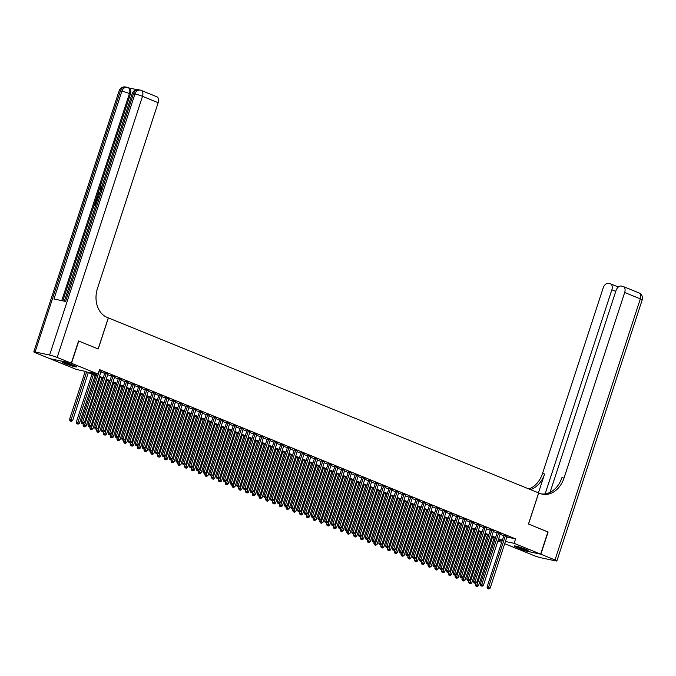 <?xml version="1.0" encoding="UTF-8"?>
<svg xmlns="http://www.w3.org/2000/svg" width="676" height="676" viewBox="0 0 676 676"><rect width="100%" height="100%" fill="white"/><g stroke="black" fill="none" stroke-linecap="round" stroke-linejoin="round"><path stroke-width="1.01" d="M74.081 365.522A7.318 0.634 18.1 0 1 76.506 366.84A7.318 0.634 18.1 0 1 72.366 366.088A7.318 0.634 18.1 0 1 65.014 363.603A7.318 0.634 18.1 0 1 62.598 362.294A7.318 0.634 18.1 0 1 66.738 363.037A7.318 0.634 18.1 0 1 74.081 365.522M525.649 549.225A7.318 0.634 18.1 0 1 528.066 550.534A7.318 0.634 18.1 0 1 523.925 549.791A7.318 0.634 18.1 0 1 516.582 547.307A7.318 0.634 18.1 0 1 514.157 545.997A7.318 0.634 18.1 0 1 518.298 546.74A7.318 0.634 18.1 0 1 525.649 549.225M57.164 357.435A5.628 0.49 -161.9 0 0 49.618 355.044L134.955 93.947A5.628 0.49 18.1 0 1 142.501 96.338A5.628 3.532 -67.9 0 0 141.132 90.39L156.798 96.761A5.628 3.532 112.1 0 1 158.159 102.71L142.501 96.338L57.164 357.435L71.301 363.181L78.56 340.983L98.214 348.977L108.371 317.897L538.628 492.922L528.463 524.01L547.915 531.919L540.656 554.126L519.16 549.563L504.693 543.681M501.634 542.431L497.925 540.927M494.866 539.685L493.725 539.22M96.22 375.814L85.269 371.361L76.557 369.51L50.007 358.711L71.504 363.265L98.054 374.065L89.342 372.222L96.448 375.112M101.147 371.361L99.271 370.355M107.906 374.107L104.839 372.899M114.675 376.862L111.599 375.653M121.443 379.616L118.368 378.399M128.203 382.363L125.128 381.154M134.972 385.117L131.896 383.909M141.732 387.872L138.665 386.655M148.5 390.627L145.424 389.41M155.269 393.373L152.193 392.165M162.029 396.128L158.953 394.911M168.797 398.882L165.721 397.665M175.557 401.628L172.49 400.42M182.326 404.383L179.25 403.175M189.086 407.138L186.018 405.921M195.854 409.884L192.778 408.676M202.623 412.639L199.547 411.43M209.383 415.394L206.315 414.177M216.151 418.14L213.075 416.931M222.911 420.894L219.844 419.686M229.679 423.649L226.604 422.432M236.448 426.395L233.372 425.187M243.208 429.15L240.132 427.942M249.976 431.905L246.901 430.688M256.736 434.66L253.669 433.443M263.505 437.406L260.429 436.197M270.273 440.16L267.197 438.952M277.033 442.915L273.957 441.698M283.802 445.661L280.726 444.453M290.562 448.416L287.494 447.208M297.33 451.171L294.254 449.954M304.099 453.917L301.023 452.709M310.859 456.672L307.783 455.463M317.627 459.427L314.551 458.21M324.387 462.173L321.32 460.964M331.155 464.927L328.08 463.719M337.915 467.682L334.848 466.465M344.684 470.437L341.608 469.22M351.452 473.183L348.377 471.975M358.212 475.938L355.145 474.729M364.981 478.692L361.905 477.476M371.741 481.439L368.673 480.23M378.509 484.193L375.433 482.985M385.278 486.948L382.202 485.731M392.038 489.694L388.97 488.486M398.806 492.449L395.73 491.241M405.566 495.204L402.499 493.987M412.335 497.95L409.259 496.742M419.103 500.705L416.027 499.496M425.863 503.459L422.787 502.243M432.632 506.214L429.556 504.997M439.392 508.96L436.324 507.752M446.16 511.715L443.084 510.498M452.928 514.47L449.853 513.253M459.688 517.216L456.613 516.008M466.457 519.971L463.381 518.762M473.217 522.725L470.15 521.509M479.985 525.472L476.91 524.263M486.754 528.226L483.678 527.018M493.514 530.981L490.438 529.764M500.282 533.727L497.206 532.519M506.865 537.04L515.56 538.882L99.507 369.628L98.054 374.065M100.961 371.918L104.662 373.422M107.729 374.665L111.43 376.177M114.489 377.419L118.199 378.923M121.257 380.174L124.959 381.678M128.026 382.929L131.727 384.433M134.786 385.675L138.487 387.179M141.554 388.43L145.256 389.934M148.314 391.184L152.024 392.688M155.083 393.931L158.784 395.443M161.851 396.685L165.552 398.189M168.611 399.44L172.312 400.944M175.38 402.186L179.081 403.699M182.14 404.941L185.841 406.445M188.908 407.696L192.609 409.2M195.668 410.442L199.378 411.954M202.437 413.197L206.138 414.701M209.205 415.951L212.906 417.455M215.965 418.706L219.666 420.21M222.734 421.452L226.435 422.956M229.494 424.207L233.203 425.711M236.262 426.962L239.963 428.466M243.03 429.708L246.732 431.22M249.79 432.463L253.492 433.967M256.559 435.217L260.26 436.721M263.319 437.963L267.028 439.476M270.087 440.718L273.788 442.222M276.856 443.473L280.557 444.977M283.616 446.219L287.317 447.732M290.384 448.974L294.085 450.478M297.144 451.729L300.854 453.233M303.913 454.475L307.614 455.987M310.681 457.23L314.382 458.734M317.441 459.984L321.142 461.488M324.21 462.739L327.911 464.243M330.97 465.485L334.671 466.998M337.738 468.24L341.439 469.744M344.498 470.995L348.208 472.499M351.267 473.741L354.968 475.253M358.035 476.495L361.736 478M364.795 479.25L368.496 480.754M371.563 481.996L375.264 483.509M378.323 484.751L382.033 486.255M385.092 487.506L388.793 489.01M391.86 490.252L395.561 491.765M398.62 493.007L402.321 494.511M405.389 495.762L409.09 497.266M412.149 498.516L415.858 500.02M418.917 501.262L422.618 502.767M425.686 504.017L429.387 505.521M432.446 506.772L436.147 508.276M439.214 509.518L442.915 511.031M445.974 512.273L449.684 513.777M452.743 515.028L456.444 516.532M459.511 517.774L463.212 519.286M466.271 520.528L469.972 522.033M473.039 523.283L476.741 524.787M479.799 526.029L483.501 527.542M486.568 528.784L490.269 530.288M493.336 531.539L497.037 533.043M500.096 534.293L503.797 535.798M507.042 536.482L503.975 535.274M78.762 341.067L71.504 363.265M515.56 538.882L514.106 543.318L540.656 554.126M505.411 541.476L514.106 543.318M99.507 376.355L103.217 377.867M106.276 379.109L109.977 380.613M113.044 381.864L116.745 383.368M119.804 384.61L123.505 386.123M126.573 387.365L130.274 388.869M133.333 390.12L137.042 391.624M140.101 392.866L143.802 394.378M146.869 395.621L150.571 397.125M153.629 398.375L157.331 399.879M160.398 401.121L164.099 402.634M167.158 403.876L170.867 405.38M173.926 406.631L177.627 408.135M180.695 409.386L184.396 410.89M187.455 412.132L191.156 413.636M194.223 414.887L197.924 416.391M200.983 417.641L204.684 419.145M207.752 420.387L211.453 421.9M214.512 423.142L218.221 424.646M221.28 425.897L224.981 427.401M228.049 428.643L231.75 430.156M234.809 431.398L238.51 432.902M241.577 434.153L245.278 435.657M248.337 436.899L252.047 438.411M255.105 439.653L258.807 441.158M261.874 442.408L265.575 443.912M268.634 445.163L272.335 446.667M275.402 447.909L279.103 449.413M282.162 450.664L285.872 452.168M288.931 453.419L292.632 454.923M295.699 456.165L299.4 457.677M302.459 458.92L306.16 460.424M309.228 461.674L312.929 463.178M315.988 464.42L319.697 465.933M322.756 467.175L326.457 468.679M329.525 469.93L333.226 471.434M336.285 472.676L339.986 474.189M343.053 475.431L346.754 476.935M349.813 478.185L353.514 479.69M356.582 480.94L360.283 482.444M363.35 483.686L367.051 485.191M370.11 486.441L373.811 487.945M376.878 489.196L380.58 490.7M383.638 491.942L387.34 493.455M390.407 494.697L394.108 496.201M397.167 497.452L400.876 498.956M403.935 500.198L407.636 501.71M410.704 502.952L414.405 504.457M417.464 505.707L421.165 507.211M424.232 508.453L427.933 509.966M430.992 511.208L434.702 512.712M437.761 513.963L441.462 515.467M444.529 516.709L448.23 518.222M451.289 519.464L454.99 520.968M458.058 522.218L461.759 523.723M464.818 524.973L468.527 526.477M471.586 527.719L475.287 529.223M478.355 530.474L482.056 531.978M485.115 533.229L488.816 534.733M491.883 535.975L495.584 537.488M498.643 538.73L502.352 540.234M498.246 539.955L501.322 540.614L498.415 539.431M495.356 538.18L491.655 536.676M488.587 535.434L484.886 533.922M481.827 532.68L478.126 531.175M475.059 529.925L471.358 528.421M468.299 527.179L464.589 525.666M461.531 524.424L457.829 522.92M454.762 521.669L451.061 520.165M448.002 518.914L444.301 517.41M441.234 516.168L437.533 514.664M434.474 513.414L430.764 511.909M427.705 510.659L424.004 509.155M420.937 507.913L417.236 506.4M414.177 505.158L410.476 503.654M407.408 502.403L403.707 500.899M400.648 499.657L396.939 498.144M393.88 496.902L390.179 495.398M387.111 494.148L383.41 492.643M380.351 491.401L376.65 489.889M373.583 488.647L369.882 487.142M366.823 485.892L363.113 484.388M360.055 483.146L356.353 481.633M353.286 480.391L349.585 478.887M346.526 477.636L342.825 476.132M339.758 474.882L336.056 473.377M332.998 472.135L329.288 470.631M326.229 469.381L322.528 467.877M319.461 466.626L315.76 465.122M312.701 463.88L309 462.367M305.932 461.125L302.231 459.621M299.172 458.37L295.471 456.866M292.404 455.624L288.703 454.111M285.644 452.869L281.934 451.365M278.875 450.115L275.174 448.61M272.107 447.368L268.406 445.856M265.347 444.614L261.646 443.11M258.578 441.859L254.877 440.355M251.818 439.104L248.109 437.6M245.05 436.358L241.349 434.854M238.282 433.603L234.58 432.099M231.522 430.849L227.82 429.344M224.753 428.102L221.052 426.59M217.993 425.348L214.284 423.844M211.225 422.593L207.524 421.089M204.456 419.847L200.755 418.334M197.696 417.092L193.995 415.588M190.928 414.337L187.227 412.833M184.168 411.591L180.458 410.079M177.399 408.836L173.698 407.332M170.631 406.082L166.93 404.578M163.871 403.327L160.17 401.823M157.102 400.581L153.401 399.077M150.342 397.826L146.641 396.322M143.574 395.071L139.873 393.567M136.814 392.325L133.104 390.812M130.046 389.57L126.344 388.066M123.277 386.816L119.576 385.312M116.517 384.069L112.816 382.557M109.749 381.315L106.047 379.811M102.989 378.56L99.279 377.056M493.793 539.017L495.001 539.271M504.042 535.054L487.016 587.131L488.469 587.444L505.42 535.578M488.165 588.712L488.841 588.99L488.165 588.712L488.469 587.444L490.168 588.128L507.118 536.271M487.016 587.131L487.582 588.585M488.841 588.99L490.168 588.128M475.912 583.092L475.397 584.672L478.54 585.669L494.215 537.716M492.525 537.031L476.546 586.244L475.963 586.126L477.222 586.523L476.546 586.244M478.54 585.669L477.222 586.523M475.963 586.126L475.397 584.672M526.258 549.487A6.329 0.549 18.1 0 1 520.233 547.763A6.329 0.549 18.1 0 1 516.244 546.208M515.627 546.073A7.267 0.634 -161.9 0 0 520.064 547.797A7.267 0.634 -161.9 0 0 526.832 549.74M74.69 365.784A6.329 0.549 18.1 0 1 68.665 364.06A6.329 0.549 18.1 0 1 64.676 362.505M64.059 362.378A7.267 0.634 -161.9 0 0 68.504 364.094A7.267 0.634 -161.9 0 0 75.273 366.037M547.906 531.961L528.531 524.035L538.696 492.956L539.845 493.421A23.449 18.142 102 0 0 542.236 494.156A23.449 18.142 102 0 0 564.012 478.101L624.675 292.497A5.628 3.532 -67.9 0 0 623.314 286.54A5.628 3.532 -67.9 0 0 622.934 286.421L621.219 286.058A5.628 3.532 -67.9 0 0 615.988 290.655L550.07 492.331M540.859 554.202L519.371 549.613L533.499 555.402A5.628 0.49 -161.9 0 0 541.045 557.793L555.571 560.869A5.628 0.49 -161.9 0 0 556.863 560.97A5.628 0.49 -161.9 0 0 554.996 559.956L540.859 554.202L548.118 532.004M545.152 493.869L611.865 289.776A5.628 3.532 -67.9 0 0 610.496 283.827A5.628 3.532 -67.9 0 0 610.115 283.709L608.4 283.345A5.628 3.532 -67.9 0 0 603.178 287.934L542.507 473.538A23.449 18.142 102 0 1 528.894 488.968M530.44 489.593A23.449 18.142 102 0 0 544.602 473.986L538.434 492.846M541.197 493.894A23.449 18.142 102 0 0 561.917 477.653L564.012 478.101M101.806 186.999L100.656 188.181L101.468 190.142M95.578 205.622L94.099 205.2L95.324 201.44L96.271 201.744L95.316 204.651M137.067 89.688L128.888 87.956M64.347 301.183L132.217 93.541A5.628 0.49 18.1 0 1 133.502 93.643A5.628 4.352 102 0 1 138.732 89.79L140.185 90.094A5.628 4.352 -78 0 1 140.76 90.271A5.628 3.532 -67.9 0 1 141.132 90.39A5.628 5.628 0 0 0 140.185 90.094A5.628 4.352 -78 0 0 134.955 93.947L133.502 93.643L65.58 301.445L53.962 298.986L121.883 91.175A5.628 0.49 18.1 0 1 129.429 93.567A5.628 3.532 -67.9 0 0 128.06 87.618L129.074 88.024A5.628 3.532 112.1 0 1 130.443 93.981L129.429 93.567L61.744 300.634M62.817 300.862L99.575 188.41M99.938 187.303L130.443 93.981M97.192 200.696L95.705 200.282L96.305 198.457L97.158 196.8L98.857 196.277M78.56 340.983L98.147 348.951L108.304 317.864L107.154 317.399A23.449 18.142 -78 0 1 97.496 288.314L158.159 102.71M49.618 355.044L35.093 351.959A5.628 0.49 -161.9 0 0 33.8 351.866A5.628 0.49 -161.9 0 0 35.659 352.872L49.804 358.626L71.301 363.181M95.73 201.524L94.741 204.532L95.815 204.76L96.778 201.963M95.612 205.521L94.099 205.2M97.217 200.603L95.705 200.282M98.603 197.02L97.065 197.671L96.71 198.533L96.355 199.614L97.471 199.851M99.144 197.24L97.606 197.891L96.93 199.733M97.065 197.671L97.606 197.891M96.71 198.533L97.251 198.752M99.118 194.806L97.902 193.564L98.181 192.719L99.997 192.119M99.761 192.829L98.442 193.226L99.347 194.088M98.966 193.725L99.406 193.911M99.803 193.201L98.983 193.446L99.507 193.944M98.442 193.226L98.983 193.446M100.682 190.666L99.727 187.844L101.408 186.001L100.116 187.962L100.656 188.181M100.116 187.962L100.927 189.922M101.265 186.779L101.687 186.948M101.408 186.001L101.924 186.213M100.487 190.615L100.944 190.809M497.274 532.299L480.256 584.385L481.709 584.689L498.66 532.823M481.405 585.957L482.081 586.236L481.405 585.957L481.709 584.689L483.399 585.382L500.35 533.516M480.256 584.385L480.822 585.838M482.081 586.236L483.399 585.382M490.514 529.553L473.487 581.63L474.941 581.935L491.891 530.077M474.637 583.211L475.312 583.481L474.637 583.211L474.941 581.935L476.631 582.627L493.581 530.761M473.487 581.63L474.053 583.084M475.312 583.481L476.631 582.627M483.746 526.798L466.727 578.876L468.181 579.188L485.131 527.322M467.868 580.456L468.544 580.726L467.868 580.456L468.181 579.188L469.871 579.873L486.821 528.015M466.727 578.876L467.293 580.329M468.544 580.726L469.871 579.873M476.986 524.044L459.959 576.129L461.412 576.434L478.363 524.568M461.108 577.701L461.784 577.98L461.108 577.701L461.412 576.434L463.102 577.118L480.053 525.26M459.959 576.129L460.525 577.583M461.784 577.98L463.102 577.118M469.144 580.338L468.629 581.918L471.78 582.915L487.447 534.97M485.757 534.277L469.778 583.498L469.195 583.371L470.454 583.768L469.778 583.498M471.78 582.915L470.454 583.768M469.195 583.371L468.629 581.918M462.384 577.591L461.869 579.163L465.012 580.16L480.687 532.215M478.988 531.53L463.018 580.743L462.435 580.616L463.694 581.022L463.018 580.743M465.012 580.16L463.694 581.022M462.435 580.616L461.869 579.163M455.616 574.837L455.1 576.417L458.243 577.414L473.918 529.46M472.228 528.776L456.249 577.988L455.666 577.87L456.925 578.267L456.249 577.988M458.243 577.414L456.925 578.267M455.666 577.87L455.1 576.417M448.856 572.082L448.34 573.662L451.483 574.659L467.15 526.714M465.46 526.021L449.481 575.242L448.906 575.115L450.157 575.513L449.481 575.242M451.483 574.659L450.157 575.513M448.906 575.115L448.34 573.662M470.217 521.297L453.19 573.375L454.644 573.679L471.603 521.821M454.34 574.955L455.016 575.225L454.34 574.955L454.644 573.679L456.342 574.372L473.293 522.506M453.19 573.375L453.757 574.828M455.016 575.225L456.342 574.372M442.087 569.336L441.572 570.907L444.715 571.904L460.39 523.959M458.7 523.266L442.721 572.487L442.138 572.361L443.397 572.758L442.721 572.487M444.715 571.904L443.397 572.758M442.138 572.361L441.572 570.907M463.449 518.543L446.43 570.62L447.884 570.933L464.834 519.067M447.58 572.2L448.256 572.471L447.58 572.2L447.884 570.933L449.574 571.617L466.524 519.751M446.43 570.62L446.997 572.073M448.256 572.471L449.574 571.617M435.319 566.581L434.812 568.161L437.955 569.15L453.621 521.204M451.931 520.52L435.952 569.733L435.369 569.615L436.628 570.012L435.952 569.733M437.955 569.15L436.628 570.012M435.369 569.615L434.812 568.161M456.689 515.788L439.662 567.874L441.115 568.178L458.066 516.312M440.811 569.445L441.487 569.724L440.811 569.445L441.115 568.178L442.805 568.862L459.756 517.005M439.662 567.874L440.228 569.327M441.487 569.724L442.805 568.862M428.559 563.826L428.043 565.406L431.187 566.403L446.861 518.458M445.163 517.765L429.192 566.978L428.609 566.86L429.868 567.257L429.192 566.978M431.187 566.403L429.868 567.257M428.609 566.86L428.043 565.406M449.92 513.042L432.902 565.119L434.355 565.423L451.306 513.566M434.043 566.691L434.727 566.97L434.043 566.691L434.355 565.423L436.045 566.116L452.996 514.25M432.902 565.119L433.468 566.572M434.727 566.97L436.045 566.116M421.79 561.08L421.275 562.652L424.418 563.649L440.093 515.703M438.403 515.011L422.424 564.232L421.841 564.105L423.1 564.502L422.424 564.232M424.418 563.649L423.1 564.502M421.841 564.105L421.275 562.652M443.16 510.287L426.133 562.364L427.587 562.677L444.538 510.811M427.283 563.945L427.959 564.215L427.283 563.945L427.587 562.677L429.277 563.361L446.228 511.495M426.133 562.364L426.7 563.818M427.959 564.215L429.277 563.361M415.03 558.325L414.515 559.905L417.658 560.894L433.324 512.949M431.634 512.264L415.655 561.477L415.081 561.359L416.34 561.756L415.655 561.477M417.658 560.894L416.34 561.756M415.081 561.359L414.515 559.905M436.392 507.532L419.373 559.61L420.818 559.922L437.778 508.056M420.514 561.19L421.19 561.469L420.514 561.19L420.818 559.922L422.517 560.607L439.468 508.749M419.373 559.61L419.94 561.063M421.19 561.469L422.517 560.607M408.262 555.571L407.746 557.151L410.89 558.148L426.564 510.194M424.874 509.51L408.895 558.722L408.312 558.604L409.571 559.001L408.895 558.722M410.89 558.148L409.571 559.001M408.312 558.604L407.746 557.151M429.623 504.786L412.605 556.863L414.058 557.168L431.009 505.31M413.754 558.435L414.43 558.714L413.754 558.435L414.058 557.168L415.748 557.861L432.699 505.994M412.605 556.863L413.171 558.317M414.43 558.714L415.748 557.861M401.502 552.824L400.986 554.396L404.13 555.393L419.796 507.448M418.106 506.755L402.127 555.976L401.552 555.849L402.803 556.247L402.127 555.976M404.13 555.393L402.803 556.247M401.552 555.849L400.986 554.396M422.863 502.031L405.837 554.109L407.29 554.421L424.241 502.555M406.986 555.689L407.662 555.959L406.986 555.689L407.29 554.421L408.98 555.106L425.939 503.24M405.837 554.109L406.403 555.562M407.662 555.959L408.98 555.106M394.733 550.07L394.218 551.641L397.361 552.638L413.036 504.693M411.346 504.009L395.367 553.221L394.784 553.095L396.043 553.5L395.367 553.221M397.361 552.638L396.043 553.5M394.784 553.095L394.218 551.641M416.095 499.277L399.077 551.354L400.53 551.667L417.481 499.801M400.217 552.934L400.902 553.213L400.217 552.934L400.53 551.667L402.22 552.351L419.171 500.493M399.077 551.354L399.643 552.807M400.902 553.213L402.22 552.351M387.965 547.315L387.449 548.895L390.593 549.892L406.268 501.938M404.578 501.254L388.599 550.467L388.016 550.348L389.275 550.746L388.599 550.467M390.593 549.892L389.275 550.746M388.016 550.348L387.449 548.895M409.335 496.53L392.308 548.608L393.762 548.912L410.712 497.046M393.457 550.179L394.133 550.458L393.457 550.179L393.762 548.912L395.452 549.605L412.402 497.739M392.308 548.608L392.874 550.061M394.133 550.458L395.452 549.605M381.205 544.56L380.689 546.14L383.833 547.137L399.499 499.192M397.809 498.499L381.839 547.721L381.256 547.594L382.515 547.991L381.839 547.721M383.833 547.137L382.515 547.991M381.256 547.594L380.689 546.14M402.566 493.776L385.548 545.853L387.002 546.157L403.952 494.3M386.689 547.433L387.365 547.704L386.689 547.433L387.002 546.157L388.692 546.85L405.642 494.984M385.548 545.853L386.114 547.307M387.365 547.704L388.692 546.85M374.436 541.814L373.921 543.386L377.064 544.383L392.739 496.438M391.049 495.753L375.07 544.966L374.487 544.839L375.746 545.245L375.07 544.966M377.064 544.383L375.746 545.245M374.487 544.839L373.921 543.386M395.798 491.021L378.78 543.098L380.233 543.411L397.184 491.545M379.929 544.679L380.605 544.949L379.929 544.679L380.233 543.411L381.923 544.096L398.874 492.238M378.78 543.098L379.346 544.552M380.605 544.949L381.923 544.096M367.676 539.059L367.161 540.639L370.304 541.637L385.971 493.683M384.281 492.998L368.302 542.211L367.727 542.093L368.978 542.49L368.302 542.211M370.304 541.637L368.978 542.49M367.727 542.093L367.161 540.639M389.038 488.266L372.011 540.352L373.465 540.656L390.415 488.79M373.16 541.924L373.836 542.203L373.16 541.924L373.465 540.656L375.155 541.349L392.114 489.483M372.011 540.352L372.577 541.806M373.836 542.203L375.155 541.349M360.908 536.305L360.392 537.885L363.536 538.882L379.211 490.937M377.521 490.244L361.542 539.465L360.959 539.338L362.218 539.735L361.542 539.465M363.536 538.882L362.218 539.735M360.959 539.338L360.392 537.885M382.27 485.52L365.251 537.597L366.705 537.902L383.655 486.044M366.4 539.178L367.076 539.448L366.4 539.178L366.705 537.902L368.395 538.595L385.345 486.728M365.251 537.597L365.817 539.051M367.076 539.448L368.395 538.595M354.139 533.558L353.624 535.13L356.767 536.127L372.442 488.182M370.752 487.497L354.773 536.71L354.19 536.583L355.449 536.981L354.773 536.71M356.767 536.127L355.449 536.981M354.19 536.583L353.624 535.13M375.51 482.765L358.483 534.843L359.936 535.155L376.887 483.289M359.632 536.423L360.308 536.693L359.632 536.423L359.936 535.155L361.626 535.84L378.577 483.974M358.483 534.843L359.049 536.296M360.308 536.693L361.626 535.84M347.38 530.804L346.864 532.384L350.007 533.381L365.682 485.427M363.984 484.743L348.013 533.955L347.43 533.837L348.689 534.234L348.013 533.955M350.007 533.381L348.689 534.234M347.43 533.837L346.864 532.384M368.741 480.011L351.723 532.096L353.176 532.401L370.127 480.535M352.864 533.668L353.54 533.947L352.864 533.668L353.176 532.401L354.866 533.085L371.817 481.227M351.723 532.096L352.289 533.55M353.54 533.947L354.866 533.085M340.611 528.049L340.096 529.629L343.239 530.626L358.914 482.681M357.224 481.988L341.245 531.209L340.662 531.082L341.921 531.48L341.245 531.209M343.239 530.626L341.921 531.48M340.662 531.082L340.096 529.629M361.973 477.264L344.954 529.342L346.408 529.646L363.358 477.788M346.104 530.913L346.78 531.192L346.104 530.913L346.408 529.646L348.098 530.339L365.048 478.473M344.954 529.342L345.52 530.795M346.78 531.192L348.098 530.339M333.851 525.303L333.336 526.874L336.479 527.871L352.145 479.926M350.455 479.233L334.476 528.455L333.902 528.328L335.152 528.725L334.476 528.455M336.479 527.871L335.152 528.725M333.902 528.328L333.336 526.874M355.213 474.51L338.186 526.587L339.639 526.9L356.59 475.034M339.335 528.167L340.011 528.438L339.335 528.167L339.639 526.9L341.338 527.584L358.288 475.718M338.186 526.587L338.752 528.04M340.011 528.438L341.338 527.584M327.083 522.548L326.567 524.128L329.711 525.117L345.385 477.172M343.695 476.487L327.716 525.7L327.133 525.582L328.392 525.979L327.716 525.7M329.711 525.117L328.392 525.979M327.133 525.582L326.567 524.128M348.444 471.755L331.426 523.841L332.879 524.145L349.83 472.279M332.575 525.413L333.251 525.691L332.575 525.413L332.879 524.145L334.569 524.83L351.52 472.972M331.426 523.841L331.992 525.286M333.251 525.691L334.569 524.83M320.314 519.793L319.799 521.373L322.951 522.371L338.617 474.417M336.927 473.732L320.948 522.945L320.365 522.827L321.624 523.224L320.948 522.945M322.951 522.371L321.624 523.224M320.365 522.827L319.799 521.373M341.684 469.009L324.657 521.086L326.111 521.39L343.062 469.533M325.807 522.658L326.483 522.937L325.807 522.658L326.111 521.39L327.801 522.083L344.752 470.217M324.657 521.086L325.224 522.54M326.483 522.937L327.801 522.083M313.554 517.047L313.039 518.619L316.182 519.616L331.857 471.671M330.158 470.978L314.188 520.199L313.605 520.072L314.864 520.469L314.188 520.199M316.182 519.616L314.864 520.469M313.605 520.072L313.039 518.619M334.916 466.254L317.897 518.331L319.351 518.644L336.302 466.778M319.038 519.912L319.714 520.182L319.038 519.912L319.351 518.644L321.041 519.329L337.992 467.462M317.897 518.331L318.464 519.785M319.714 520.182L321.041 519.329M306.786 514.292L306.27 515.864L309.414 516.861L325.088 468.916M323.398 468.231L307.419 517.444L306.836 517.317L308.095 517.723L307.419 517.444M309.414 516.861L308.095 517.723M306.836 517.317L306.27 515.864M328.156 463.499L311.129 515.577L312.582 515.889L329.533 464.023M312.278 517.157L312.954 517.436L312.278 517.157L312.582 515.889L314.272 516.574L331.223 464.716M311.129 515.577L311.695 517.03M312.954 517.436L314.272 516.574M300.026 511.538L299.51 513.118L302.654 514.115L318.32 466.161M316.63 465.477L300.651 514.689L300.076 514.571L301.327 514.968L300.651 514.689M302.654 514.115L301.327 514.968M300.076 514.571L299.51 513.118M321.387 460.753L304.361 512.83L305.814 513.135L322.773 461.277M305.51 514.402L306.186 514.681L305.51 514.402L305.814 513.135L307.512 513.828L324.463 461.962M304.361 512.83L304.927 514.284M306.186 514.681L307.512 513.828M293.257 508.791L292.742 510.363L295.885 511.36L311.56 463.415M309.87 462.722L293.891 511.943L293.308 511.817L294.567 512.214L293.891 511.943M295.885 511.36L294.567 512.214M293.308 511.817L292.742 510.363M314.619 457.998L297.601 510.076L299.054 510.388L316.005 458.522M298.75 511.656L299.426 511.926L298.75 511.656L299.054 510.388L300.744 511.073L317.695 459.207M297.601 510.076L298.167 511.529M299.426 511.926L300.744 511.073M286.489 506.037L285.973 507.608L289.125 508.605L304.791 460.66M303.101 459.976L287.123 509.189L286.54 509.062L287.799 509.467L287.123 509.189M289.125 508.605L287.799 509.467M286.54 509.062L285.973 507.608M307.859 455.244L290.832 507.321L292.285 507.634L309.236 455.768M291.981 508.901L292.657 509.18L291.981 508.901L292.285 507.634L293.975 508.318L310.926 456.461M290.832 507.321L291.398 508.774M292.657 509.18L293.975 508.318M279.729 503.282L279.213 504.862L282.357 505.859L298.031 457.905M296.333 457.221L280.363 506.434L279.779 506.316L281.039 506.713L280.363 506.434M282.357 505.859L281.039 506.713M279.779 506.316L279.213 504.862M301.09 452.489L284.072 504.575L285.525 504.879L302.476 453.013M285.213 506.147L285.889 506.425L285.213 506.147L285.525 504.879L287.215 505.572L304.166 453.706M284.072 504.575L284.638 506.028M285.889 506.425L287.215 505.572M272.96 500.527L272.445 502.107L275.588 503.105L291.263 455.159M289.573 454.466L273.594 503.688L273.011 503.561L274.27 503.958L273.594 503.688M275.588 503.105L274.27 503.958M273.011 503.561L272.445 502.107M294.33 449.743L277.304 501.82L278.757 502.124L295.708 450.267M278.453 503.4L279.129 503.671L278.453 503.4L278.757 502.124L280.447 502.817L297.398 450.951M277.304 501.82L277.87 503.274M279.129 503.671L280.447 502.817M266.2 497.781L265.685 499.353L268.828 500.35L284.495 452.405M282.805 451.72L266.826 500.933L266.251 500.806L267.51 501.203L266.826 500.933M268.828 500.35L267.51 501.203M266.251 500.806L265.685 499.353M287.562 446.988L270.544 499.065L271.989 499.378L288.948 447.512M271.684 500.646L272.36 500.916L271.684 500.646L271.989 499.378L273.687 500.063L290.638 448.196M270.544 499.065L271.101 500.519M272.36 500.916L273.687 500.063M259.432 495.026L258.916 496.607L262.06 497.604L277.735 449.65M276.045 448.965L260.066 498.178L259.483 498.06L260.742 498.457L260.066 498.178M262.06 497.604L260.742 498.457M259.483 498.06L258.916 496.607M280.793 444.233L263.775 496.319L265.229 496.623L282.179 444.757M264.924 497.891L265.6 498.17L264.924 497.891L265.229 496.623L266.919 497.308L283.869 445.45M263.775 496.319L264.341 497.773M265.6 498.17L266.919 497.308M252.672 492.272L252.156 493.852L255.3 494.849L270.966 446.904M269.276 446.211L253.297 495.432L252.714 495.305L253.973 495.702L253.297 495.432M255.3 494.849L253.973 495.702M252.714 495.305L252.156 493.852M274.034 441.487L257.007 493.565L258.46 493.869L275.411 442.011M258.156 495.136L258.832 495.415L258.156 495.136L258.46 493.869L260.15 494.562L277.109 442.695M257.007 493.565L257.573 495.018M258.832 495.415L260.15 494.562M245.903 489.525L245.388 491.097L248.531 492.094L264.206 444.149M262.508 443.456L246.537 492.677L245.954 492.55L247.213 492.948L246.537 492.677M248.531 492.094L247.213 492.948M245.954 492.55L245.388 491.097M267.265 438.732L250.247 490.81L251.7 491.122L268.651 439.256M251.387 492.39L252.072 492.66L251.387 492.39L251.7 491.122L253.39 491.807L270.341 439.941M250.247 490.81L250.813 492.263M252.072 492.66L253.39 491.807M239.135 486.771L238.62 488.351L241.763 489.339L257.438 441.394M255.748 440.71L239.769 489.923L239.186 489.804L240.445 490.201L239.769 489.923M241.763 489.339L240.445 490.201M239.186 489.804L238.62 488.351M260.505 435.978L243.478 488.064L244.932 488.368L261.882 436.502M244.627 489.635L245.304 489.914L244.627 489.635L244.932 488.368L246.622 489.052L263.572 437.195M243.478 488.064L244.044 489.517M245.304 489.914L246.622 489.052M232.375 484.016L231.86 485.596L235.003 486.593L250.669 438.648M248.979 437.955L233 487.168L232.426 487.05L233.685 487.447L233 487.168M235.003 486.593L233.685 487.447M232.426 487.05L231.86 485.596M253.737 433.232L236.718 485.309L238.163 485.613L255.122 433.755M237.859 486.881L238.535 487.159L237.859 486.881L238.163 485.613L239.862 486.306L256.812 434.44M236.718 485.309L237.284 486.762M238.535 487.159L239.862 486.306M225.607 481.27L225.091 482.841L228.235 483.839L243.909 435.893M242.219 435.2L226.24 484.422L225.657 484.295L226.916 484.692L226.24 484.422M228.235 483.839L226.916 484.692M225.657 484.295L225.091 482.841M246.968 430.477L229.95 482.554L231.403 482.867L248.354 431.001M231.099 484.134L231.775 484.405L231.099 484.134L231.403 482.867L233.093 483.551L250.044 431.685M229.95 482.554L230.516 484.008M231.775 484.405L233.093 483.551M218.847 478.515L218.331 480.095L221.475 481.084L237.141 433.139M235.451 432.454L219.472 481.667L218.897 481.549L220.148 481.946L219.472 481.667M221.475 481.084L220.148 481.946M218.897 481.549L218.331 480.095M240.208 427.722L223.181 479.799L224.635 480.112L241.585 428.246M224.331 481.38L225.007 481.658L224.331 481.38L224.635 480.112L226.325 480.797L243.284 428.939M223.181 479.799L223.748 481.253M225.007 481.658L226.325 480.797M212.078 475.76L211.563 477.34L214.706 478.338L230.381 430.384M228.691 429.699L212.712 478.912L212.129 478.794L213.388 479.191L212.712 478.912M214.706 478.338L213.388 479.191M212.129 478.794L211.563 477.34M233.44 424.976L216.421 477.053L217.875 477.357L234.825 425.5M217.571 478.625L218.247 478.904L217.571 478.625L217.875 477.357L219.565 478.05L236.515 426.184M216.421 477.053L216.988 478.507M218.247 478.904L219.565 478.05M205.31 473.014L204.794 474.586L207.938 475.583L223.612 427.638M221.922 426.945L205.943 476.166L205.36 476.039L206.619 476.436L205.943 476.166M207.938 475.583L206.619 476.436M205.36 476.039L204.794 474.586M226.68 422.221L209.653 474.298L211.106 474.611L228.057 422.745M210.802 475.879L211.478 476.149L210.802 475.879L211.106 474.611L212.796 475.296L229.747 423.43M209.653 474.298L210.219 475.752M211.478 476.149L212.796 475.296M198.55 470.259L198.034 471.831L201.178 472.828L216.852 424.883M215.154 424.198L199.183 473.411L198.6 473.284L199.859 473.69L199.183 473.411M201.178 472.828L199.859 473.69M198.6 473.284L198.034 471.831M219.911 419.466L202.893 471.544L204.346 471.856L221.297 419.99M204.034 473.124L204.71 473.403L204.034 473.124L204.346 471.856L206.036 472.541L222.987 420.683M202.893 471.544L203.459 472.997M204.71 473.403L206.036 472.541M191.781 467.505L191.266 469.085L194.409 470.082L210.084 422.128M208.394 421.444L192.415 470.657L191.832 470.538L193.091 470.935L192.415 470.657M194.409 470.082L193.091 470.935M191.832 470.538L191.266 469.085M213.143 416.712L196.124 468.798L197.578 469.102L214.529 417.236M197.274 470.369L197.95 470.648L197.274 470.369L197.578 469.102L199.268 469.795L216.219 417.929M196.124 468.798L196.691 470.251M197.95 470.648L199.268 469.795M185.021 464.75L184.506 466.33L187.649 467.327L203.315 419.382M201.625 418.689L185.646 467.91L185.072 467.784L186.322 468.181L185.646 467.91M187.649 467.327L186.322 468.181M185.072 467.784L184.506 466.33M206.383 413.965L189.356 466.043L190.809 466.347L207.76 414.489M190.505 467.623L191.181 467.893L190.505 467.623L190.809 466.347L192.499 467.04L209.459 415.174M189.356 466.043L189.922 467.496M191.181 467.893L192.499 467.04M178.253 462.004L177.737 463.575L180.881 464.573L196.555 416.627M194.865 415.943L178.886 465.156L178.303 465.029L179.562 465.434L178.886 465.156M180.881 464.573L179.562 465.434M178.303 465.029L177.737 463.575M199.614 411.211L182.596 463.288L184.049 463.601L201 411.735M183.745 464.868L184.421 465.139L183.745 464.868L184.049 463.601L185.739 464.285L202.69 412.428M182.596 463.288L183.162 464.742M184.421 465.139L185.739 464.285M171.484 459.249L170.969 460.829L174.112 461.826L189.787 413.873M188.097 413.188L172.118 462.401L171.535 462.283L172.794 462.68L172.118 462.401M174.112 461.826L172.794 462.68M171.535 462.283L170.969 460.829M192.854 408.456L175.828 460.542L177.281 460.846L194.232 408.98M176.977 462.114L177.653 462.392L176.977 462.114L177.281 460.846L178.971 461.539L195.922 409.673M175.828 460.542L176.394 461.995M177.653 462.392L178.971 461.539M164.724 456.494L164.209 458.075L167.352 459.072L183.027 411.126M181.329 410.433L165.358 459.655L164.775 459.528L166.034 459.925L165.358 459.655M167.352 459.072L166.034 459.925M164.775 459.528L164.209 458.075M186.086 405.71L169.068 457.787L170.521 458.091L187.472 406.234M170.208 459.367L170.884 459.638L170.208 459.367L170.521 458.091L172.211 458.784L189.162 406.918M169.068 457.787L169.634 459.241M170.884 459.638L172.211 458.784M157.956 453.748L157.44 455.32L160.584 456.317L176.259 408.372M174.569 407.679L158.59 456.9L158.007 456.773L159.266 457.17L158.59 456.9M160.584 456.317L159.266 457.17M158.007 456.773L157.44 455.32M179.317 402.955L162.299 455.032L163.753 455.345L180.703 403.479M163.448 456.613L164.124 456.883L163.448 456.613L163.753 455.345L165.443 456.03L182.393 404.163M162.299 455.032L162.865 456.486M164.124 456.883L165.443 456.03M151.196 450.993L150.68 452.574L153.824 453.562L169.49 405.617M167.8 404.932L151.821 454.145L151.247 454.027L152.497 454.424L151.821 454.145M153.824 453.562L152.497 454.424M151.247 454.027L150.68 452.574M172.557 400.2L155.531 452.286L156.984 452.59L173.935 400.724M156.68 453.858L157.356 454.137L156.68 453.858L156.984 452.59L158.683 453.275L175.633 401.417M155.531 452.286L156.097 453.74M157.356 454.137L158.683 453.275M144.427 448.239L143.912 449.819L147.055 450.816L162.73 402.871M161.04 402.178L145.061 451.391L144.478 451.272L145.737 451.669L145.061 451.391M147.055 450.816L145.737 451.669M144.478 451.272L143.912 449.819M165.789 397.454L148.771 449.532L150.224 449.836L167.175 397.978M149.92 451.103L150.596 451.382L149.92 451.103L150.224 449.836L151.914 450.529L168.865 398.663M148.771 449.532L149.337 450.985M150.596 451.382L151.914 450.529M137.659 445.492L137.144 447.064L140.295 448.061L155.962 400.116M154.272 399.423L138.293 448.644L137.71 448.518L138.969 448.915L138.293 448.644M140.295 448.061L138.969 448.915M137.71 448.518L137.144 447.064M159.029 394.7L142.002 446.777L143.456 447.089L160.406 395.223M143.151 448.357L143.827 448.627L143.151 448.357L143.456 447.089L145.146 447.774L162.096 395.908M142.002 446.777L142.568 448.23M143.827 448.627L145.146 447.774M130.899 442.738L130.383 444.318L133.527 445.307L149.202 397.361M147.503 396.677L131.533 445.89L130.95 445.771L132.209 446.168L131.533 445.89M133.527 445.307L132.209 446.168M130.95 445.771L130.383 444.318M152.261 391.945L135.242 444.022L136.696 444.335L153.646 392.469M136.383 445.602L137.059 445.881L136.383 445.602L136.696 444.335L138.386 445.019L155.336 393.162M135.242 444.022L135.808 445.476M137.059 445.881L138.386 445.019M124.13 439.983L123.615 441.563L126.758 442.56L142.433 394.607M140.743 393.922L124.764 443.135L124.181 443.017L125.44 443.414L124.764 443.135M126.758 442.56L125.44 443.414M124.181 443.017L123.615 441.563M145.501 389.199L128.474 441.276L129.927 441.58L146.878 389.722M129.623 442.848L130.299 443.126L129.623 442.848L129.927 441.58L131.617 442.273L148.568 390.407M128.474 441.276L129.04 442.729M130.299 443.126L131.617 442.273M117.371 437.237L116.855 438.808L119.998 439.806L135.665 391.86M133.975 391.167L117.996 440.389L117.421 440.262L118.672 440.659L117.996 440.389M119.998 439.806L118.672 440.659M117.421 440.262L116.855 438.808M138.732 386.444L121.714 438.521L123.159 438.834L140.118 386.968M122.855 440.101L123.531 440.372L122.855 440.101L123.159 438.834L124.857 439.518L141.808 387.652M121.714 438.521L122.271 439.975M123.531 440.372L124.857 439.518M110.602 434.482L110.087 436.054L113.23 437.051L128.905 389.106M127.215 388.421L111.236 437.634L110.653 437.507L111.912 437.913L111.236 437.634M113.23 437.051L111.912 437.913M110.653 437.507L110.087 436.054M131.964 383.689L114.945 435.767L116.399 436.079L133.349 384.213M116.095 437.347L116.771 437.625L116.095 437.347L116.399 436.079L118.089 436.764L135.039 384.906M114.945 435.767L115.511 437.22M116.771 437.625L118.089 436.764M103.834 431.727L103.327 433.308L106.47 434.305L122.136 386.351M120.446 385.666L104.467 434.879L103.884 434.761L105.143 435.158L104.467 434.879M106.47 434.305L105.143 435.158M103.884 434.761L103.327 433.308M125.204 380.943L108.177 433.02L109.63 433.324L126.581 381.458M109.326 434.592L110.002 434.871L109.326 434.592L109.63 433.324L111.32 434.017L128.271 382.151M108.177 433.02L108.743 434.474M110.002 434.871L111.32 434.017M97.074 428.973L96.558 430.553L99.702 431.55L115.376 383.605M113.678 382.912L97.707 432.133L97.124 432.006L98.383 432.403L97.707 432.133M99.702 431.55L98.383 432.403M97.124 432.006L96.558 430.553M118.435 378.188L101.417 430.266L102.87 430.57L119.821 378.712M102.558 431.846L103.242 432.116L102.558 431.846L102.87 430.57L104.56 431.263L121.511 379.397M101.417 430.266L101.983 431.719M103.242 432.116L104.56 431.263M90.305 426.226L89.79 427.798L92.933 428.795L108.608 380.85M106.918 380.165L90.939 429.378L90.356 429.252L91.615 429.657L90.939 429.378M92.933 428.795L91.615 429.657M90.356 429.252L89.79 427.798M111.675 375.433L94.648 427.511L96.102 427.824L113.053 375.957M95.798 429.091L96.474 429.361L95.798 429.091L96.102 427.824L97.792 428.508L114.743 376.65M94.648 427.511L95.215 428.964M96.474 429.361L97.792 428.508M83.545 423.472L83.03 425.052L86.173 426.049L101.839 378.095M100.149 377.411L84.17 426.624L83.596 426.505L84.855 426.902L84.17 426.624M86.173 426.049L84.855 426.902M83.596 426.505L83.03 425.052M104.907 372.679L87.888 424.765L89.333 425.069L106.293 373.203M89.029 426.336L89.705 426.615L89.029 426.336L89.333 425.069L91.032 425.762L107.983 373.896M87.888 424.765L88.455 426.218M89.705 426.615L91.032 425.762M92.012 374.098L76.261 422.297L79.405 423.294L95.079 375.349M93.389 374.656L77.41 423.877L76.827 423.751L78.086 424.148L77.41 423.877M79.405 423.294L78.086 424.148M76.827 423.751L76.261 422.297M96.871 373.82L81.12 422.01L82.573 422.314L99.524 370.456M82.269 423.59L82.945 423.86L82.269 423.59L82.573 422.314L84.263 423.007L101.214 371.141M81.12 422.01L81.686 423.463M82.945 423.86L84.263 423.007M85.252 371.352L69.501 419.542L72.645 420.54L88.311 372.594M86.621 371.91L70.642 421.123L70.067 420.996L71.318 421.393L70.642 421.123M72.645 420.54L71.318 421.393M70.067 420.996L69.501 419.542M544.602 473.986L542.507 473.538M554.996 559.956L640.341 298.868L624.675 292.497M615.76 291.356L611.865 289.776M640.341 298.868A5.628 0.49 18.1 0 1 642.2 299.874A5.628 5.628 0 0 0 638.972 292.911A5.628 3.532 112.1 0 1 640.341 298.868M33.8 351.866L119.137 90.77A5.628 0.49 18.1 0 1 120.429 90.871A5.628 4.352 102 0 1 125.651 87.01L127.105 87.322A5.628 4.352 -78 0 1 127.679 87.5A5.628 3.532 -67.9 0 1 128.06 87.618A5.628 5.628 0 0 0 127.105 87.322A5.628 4.352 -78 0 0 121.883 91.175L120.429 90.871L35.093 351.959M618.337 287.013L610.496 283.827M556.863 560.97L642.2 299.874M638.972 292.911L623.314 286.54M125.651 87.01A5.628 5.628 0 0 0 119.137 90.77M138.732 89.79A5.628 5.628 0 0 0 132.217 93.541"/></g></svg>
